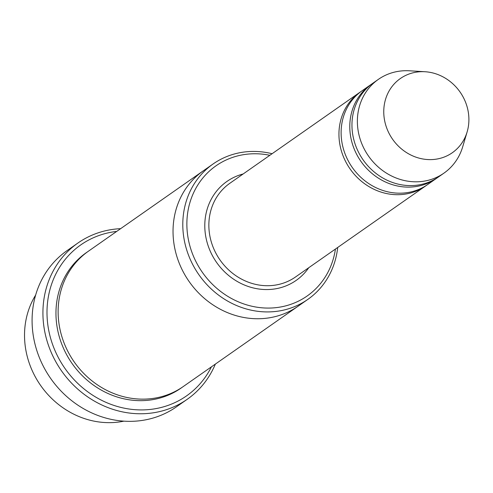 <?xml version="1.0" encoding="UTF-8"?>
<svg xmlns="http://www.w3.org/2000/svg" width="493" height="493" viewBox="0 0 493 493"><rect width="100%" height="100%" fill="white"/><g stroke="black" fill="none" stroke-linecap="round" stroke-linejoin="round"><path stroke-width="0.74" d="M371.864 83.946A57.213 52.018 55 0 0 370.767 84.691A57.213 52.018 55 0 0 352.175 143.149A57.213 52.018 55 0 0 400.495 186.527A57.213 52.018 55 0 0 436.36 178.441A57.213 52.018 55 0 0 437.433 177.671M436.36 178.441L427.69 184.511A57.213 52.018 -125 0 1 352.273 167.454A57.213 52.018 -125 0 1 362.096 90.755L370.767 84.691M269.837 155.301A79.453 72.243 55 0 0 187.13 217.604A79.453 72.243 55 0 0 257.291 307.256A79.453 72.243 55 0 0 335.431 249.057M123.885 421.158A82.633 75.133 -125 0 1 40.642 385.483A82.633 75.133 -125 0 1 35.656 295.054M272.099 153.724A82.633 75.133 55 0 0 264.914 152.288A82.633 75.133 55 0 0 213.099 163.972A82.633 75.133 55 0 0 186.249 248.41A82.633 75.133 55 0 0 256.033 311.065A82.633 75.133 55 0 0 307.842 299.387A82.633 75.133 55 0 0 337.693 247.474M361.024 91.532A57.213 52.018 55 0 0 359.927 92.271A57.213 52.018 55 0 0 341.335 150.735A57.213 52.018 55 0 0 389.649 194.113A57.213 52.018 55 0 0 425.521 186.027A57.213 52.018 55 0 0 426.593 185.251M467.13 131.908L462.693 146.809A57.213 52.018 -125 0 1 443.946 173.135L438.53 176.925A57.213 52.018 -125 0 1 363.113 159.868A57.213 52.018 -125 0 1 372.936 83.169L378.359 79.379A57.213 52.018 -125 0 1 409.51 70.795L425.028 71.738A45.288 41.178 -125 0 1 428.762 72.132A45.288 41.178 -125 0 1 467.13 131.908A45.288 41.178 -125 0 1 418.588 158A45.288 41.178 -125 0 1 383.881 108.398A45.288 41.178 -125 0 1 425.028 71.738M443.946 173.135A57.213 52.018 -125 0 1 368.53 156.078A57.213 52.018 -125 0 1 378.359 79.379M116.681 231.42A92.173 83.81 55 0 0 47.205 318.681A92.173 83.81 55 0 0 128.691 408.962A92.173 83.81 55 0 0 211.429 366.841M298.629 305.833A82.639 75.139 -125 0 1 298.086 306.215L183.18 386.604A82.639 75.139 -125 0 1 74.24 361.973A82.639 75.139 -125 0 1 88.438 251.19L203.344 170.794A82.639 75.139 -125 0 1 203.886 170.418M203.344 170.794A82.639 75.139 -125 0 0 189.152 281.577A82.639 75.139 -125 0 0 298.086 306.215A82.633 75.133 -125 0 1 189.152 281.577A82.633 75.133 -125 0 1 203.344 170.794L213.099 163.972M120.625 228.666A95.352 86.694 55 0 0 77.894 243.043A95.352 86.694 55 0 0 46.909 340.478A95.352 86.694 55 0 0 127.434 412.777A95.352 86.694 55 0 0 187.217 399.299A95.352 86.694 55 0 0 215.367 364.087M187.217 399.299L176.377 406.885A95.352 86.694 -125 0 1 50.68 378.458A95.352 86.694 -125 0 1 67.054 250.629L77.894 243.043M243.166 173.967A60.386 54.908 55 0 0 205.316 233.682A60.386 54.908 55 0 0 258.314 288.935A60.386 54.908 55 0 0 308.754 267.717M359.927 92.271L229.843 183.285A57.213 52.018 55 0 0 211.25 241.749A57.213 52.018 55 0 0 259.564 285.127A57.213 52.018 55 0 0 295.436 277.035L425.521 186.027M182.09 387.356A82.639 75.139 -125 0 1 72.077 363.489A82.639 75.139 -125 0 1 87.36 251.954M298.086 306.208L307.842 299.387"/></g></svg>
